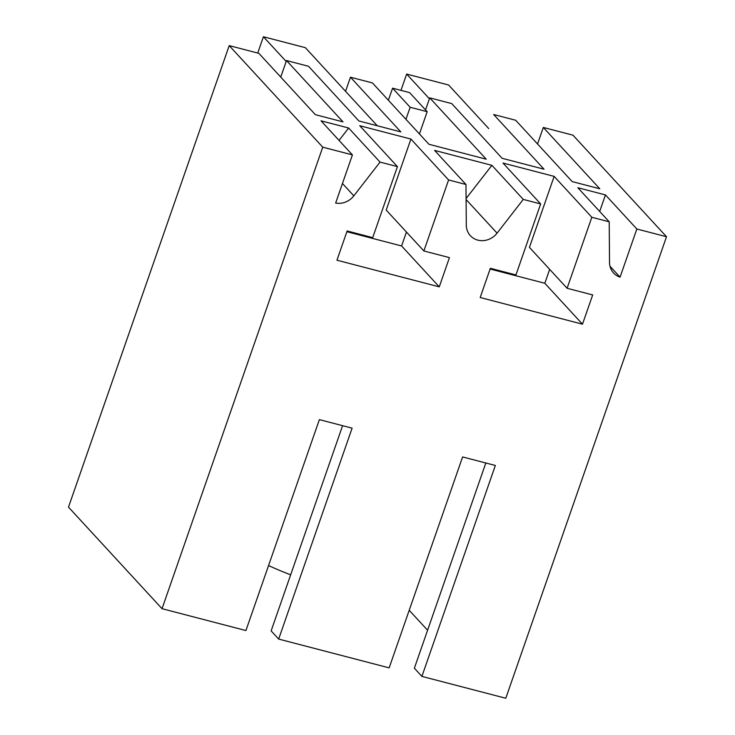 <?xml version="1.0" encoding="UTF-8"?>
<svg xmlns="http://www.w3.org/2000/svg" width="735" height="735" viewBox="0 0 735 735"><rect width="100%" height="100%" fill="white"/><g stroke="black" fill="none" stroke-linecap="round" stroke-linejoin="round"><path stroke-width="1.1" d="M358.9 120.972L400.851 131.905L350.466 77.212L372.443 82.936L428.946 144.271L486.239 159.201L429.736 97.856L451.713 103.589L502.088 158.282L544.038 169.206L493.663 114.513L515.676 120.255L572.179 181.591L599.797 188.785L543.303 127.449L572.969 135.176L666.507 236.734L505.79 698.25L421.899 676.393L495.344 465.475L462.609 456.94L389.155 667.867L278.666 639.073L352.111 428.156L319.376 419.63L245.922 630.547L162.031 608.69L322.748 147.175L229.21 45.616L258.876 53.343L315.379 114.688L343.006 121.881L286.503 60.546L308.516 66.279L358.9 120.972M345.551 91.315L350.466 77.212M540.666 203.944L515.942 274.945L490.364 268.284L480.185 297.519L582.487 324.181L592.676 294.937L567.098 288.276L591.822 217.275L554.153 176.382L502.997 163.051L540.666 203.944L523.274 199.415L491.89 165.338L466.091 198.533M591.822 217.275L609.214 221.805L577.829 187.728L605.447 194.922L599.687 211.459M666.507 236.734L636.841 228.998L605.447 194.922M322.748 147.175L352.414 154.901L321.03 120.825L348.656 128.019L339.046 140.385M397.433 166.625L359.764 125.731L410.92 139.062L448.589 179.956L423.865 250.957L449.443 257.627L439.264 286.861L336.952 260.208L347.131 230.965L372.709 237.635L397.433 166.625L380.041 162.095L348.656 128.019M448.589 179.956L465.981 184.485L434.596 150.409L491.89 165.338M388.374 100.236L392.573 88.182L409.606 92.619L427.182 111.702L419.437 133.954M429.736 97.856L425.537 109.91M543.303 127.449L537.542 143.986M162.031 608.69L68.493 507.132L229.21 45.616M286.503 60.546L280.742 77.083M465.981 184.485L466.293 225.14A18.081 16.492 137.4 0 0 470.363 235.687A18.081 16.492 137.4 0 0 477.851 240.134A18.081 16.492 137.4 0 0 497.062 233.151L523.274 199.415M380.041 162.095L353.829 195.832L342.464 183.493M352.414 154.901L335.647 203.053A18.081 16.492 137.4 0 0 353.829 195.832M636.841 228.998L620.064 277.159L609.986 266.208M609.214 221.805L609.526 262.45A18.081 16.492 137.4 0 0 613.596 272.997A18.081 16.492 137.4 0 0 620.064 277.159M410.92 139.062L386.197 210.063L423.865 250.957M406.437 232.04L401.595 245.968L346.874 231.709M421.899 676.393L414.365 668.216L485.826 462.995M427.586 630.235L409.211 610.28M268.56 565.537A76.853 15.94 19.2 0 0 290.665 574.798M392.573 88.182L410.148 107.264L405.95 119.318M410.148 107.264L427.182 111.702M439.264 286.861L401.595 245.968M278.666 639.073L271.132 630.896L342.593 425.675M567.098 288.276L529.43 247.383L554.153 176.382M582.487 324.181L544.828 283.278L490.107 269.028M544.828 283.278L549.67 269.359M377.285 125.768L305.365 47.674L263.415 36.75L257.737 53.049M286.181 61.464L263.415 36.75M488.757 128.597L448.589 84.994L406.648 74.07L400.97 90.368M429.415 98.784L406.648 74.07M466.1 199.534L497.062 233.151"/></g></svg>
